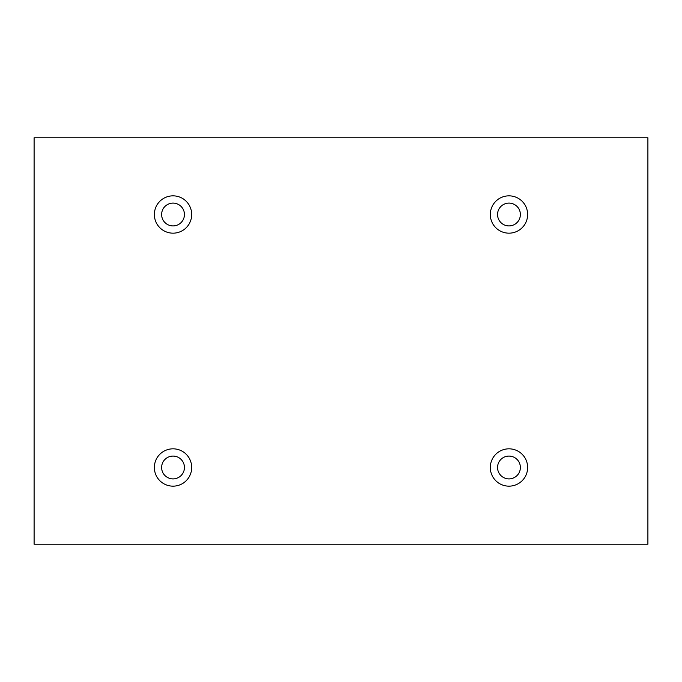 <?xml version="1.0" encoding="UTF-8"?>
<svg xmlns="http://www.w3.org/2000/svg" width="682" height="682" viewBox="0 0 682 682"><rect width="100%" height="100%" fill="white"/><g stroke="black" fill="none" stroke-linecap="round" stroke-linejoin="round"><path stroke-width="1.02" d="M647.9 137.781L34.1 137.781L34.1 544.219L647.9 544.219L647.9 137.781M173.032 233.167A18.661 18.661 0 0 1 156.869 205.18A18.661 18.661 0 0 1 189.195 205.18A18.661 18.661 0 0 1 173.032 233.167M508.968 233.167A18.661 18.661 0 0 1 492.805 205.18A18.661 18.661 0 0 1 525.131 205.18A18.661 18.661 0 0 1 508.968 233.167M508.968 486.155A18.661 18.661 0 0 1 492.805 458.159A18.661 18.661 0 0 1 525.131 458.159A18.661 18.661 0 0 1 508.968 486.155M173.032 486.155A18.661 18.661 0 0 1 156.869 458.159A18.661 18.661 0 0 1 189.195 458.159A18.661 18.661 0 0 1 173.032 486.155M161.625 467.494A11.406 11.406 0 0 1 178.735 457.613A11.406 11.406 0 0 1 178.735 477.366A11.406 11.406 0 0 1 161.625 467.494M497.562 467.494A11.406 11.406 0 0 1 514.671 457.613A11.406 11.406 0 0 1 514.671 477.366A11.406 11.406 0 0 1 497.562 467.494M497.562 214.506A11.406 11.406 0 0 1 514.671 204.634A11.406 11.406 0 0 1 514.671 224.387A11.406 11.406 0 0 1 497.562 214.506M161.625 214.506A11.406 11.406 0 0 1 178.735 204.634A11.406 11.406 0 0 1 178.735 224.387A11.406 11.406 0 0 1 161.625 214.506"/></g></svg>
